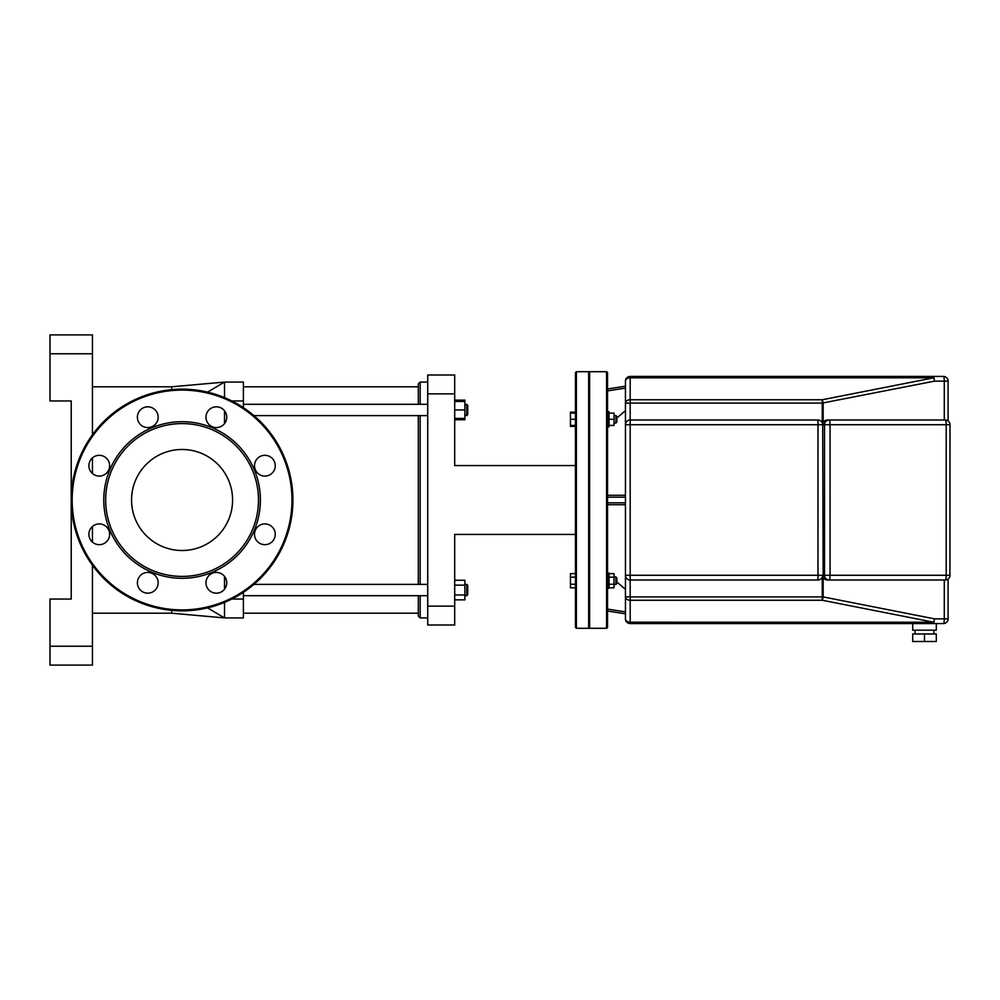 <?xml version="1.0" encoding="UTF-8"?>
<svg xmlns="http://www.w3.org/2000/svg" width="1000" height="1000" viewBox="0 0 1000 1000"><rect width="100%" height="100%" fill="white"/><g stroke="black" fill="none" stroke-linecap="round" stroke-linejoin="round"><path stroke-width="1.5" d="M466.775 404.288L466.775 415.613L467.725 414.663L467.725 405.225L464.888 404.288M454.7 418.438L464.888 418.438L464.888 400.138L454.7 400.138M454.7 409.95L464.888 409.95M454.7 401.463L464.888 401.463M243.388 595.712L427.725 595.712M253.938 584.388L427.725 584.388M464.888 584.388L466.775 584.388L466.775 595.712L464.888 595.712M466.775 595.712L467.725 594.775L467.725 585.337L466.775 584.388M454.7 585.15L464.888 585.15L464.888 580.25L454.7 580.25M454.7 599.862L464.888 599.862L464.888 585.15M454.7 594.95L464.888 594.95M418.288 595.712L418.288 616.038L420.175 617.925L420.175 595.712M420.175 584.388L420.175 415.613M420.175 404.288L420.175 382.075L418.288 383.963L418.288 404.288M418.288 415.613L418.288 584.388M454.7 419.75L464.888 419.75L464.888 418.438M454.7 606.125L427.725 606.125L427.725 625L454.7 625L454.7 534.438L575.45 534.438M427.725 606.125L427.725 393.875L454.7 393.875L454.7 465.562L575.45 465.562M454.7 393.875L454.7 375L427.725 375L427.725 393.875M607.525 411.737L609.038 411.737L609.038 426.838L607.525 426.838M614.038 415.513L615.925 415.513L615.925 423.062L614.038 423.062M615.925 423.062L616.875 422.113L616.875 416.45L615.925 415.513M607.525 588.263L609.038 588.263L609.038 573.162L607.525 573.162M615.925 584.487L616.875 583.55L616.875 577.888L615.925 576.938L615.925 584.487L614.038 584.487M930.163 622.2L930.163 623.575M876.388 377.8L876.388 376.425M576.4 371.7L575.45 372.65L575.45 627.35L576.4 628.3L576.4 371.7L588.663 371.7L588.663 628.3L589.612 627.35M606.587 628.3L589.612 628.3L589.612 371.7L606.587 371.7L606.587 628.3L607.525 627.35L607.525 372.65L606.587 371.7M575.45 577.175L570.45 577.175L570.45 587.8L575.45 587.8M575.45 584.25L570.45 584.25M575.45 573.638L570.45 573.638L570.45 577.175M575.45 413.15L570.45 413.15L570.45 426.362L575.45 426.362M575.45 419.288L570.45 419.288M575.45 425.412L570.45 425.412M575.45 412.2L570.45 412.2L570.45 413.15M672.062 622.2L672.062 623.575M609.038 577.175L614.038 577.175L614.038 573.638L609.038 573.638M609.038 587.8L614.038 587.8L614.038 577.175M609.038 584.25L614.038 584.25M609.038 425.412L614.038 425.412L614.038 413.15L609.038 413.15M609.038 419.288L614.038 419.288M625.45 386.2L607.525 389L625.45 386.2M625.45 410.675L616.875 418.013M607.525 611L625.45 613.8M616.875 581.987L625.45 589.325M607.525 504.712L625.45 504.712M625.45 495.288L607.525 495.288M182.075 449.487A50.512 50.512 0 0 0 131.55 500A50.512 50.512 0 0 0 182.075 550.513A50.512 50.512 0 0 0 232.587 500A50.512 50.512 0 0 0 182.075 449.487M292.913 500A110.85 110.85 0 0 0 182.075 389.15A110.85 110.85 0 0 0 71.225 500A110.85 110.85 0 0 0 182.075 610.85A110.85 110.85 0 0 0 292.913 500M182.075 578.3A78.3 78.3 0 0 0 260.375 500A78.3 78.3 0 0 0 182.075 421.7A78.3 78.3 0 0 0 103.775 500A78.3 78.3 0 0 0 182.075 578.3M182.075 576.413A76.413 76.413 0 0 0 258.488 500A76.413 76.413 0 0 0 182.075 423.587A76.413 76.413 0 0 0 105.662 500A76.413 76.413 0 0 0 182.075 576.413M158.15 582.8A10.375 10.375 0 0 0 147.775 572.425A10.375 10.375 0 0 0 137.4 582.8A10.375 10.375 0 0 0 147.775 593.175A10.375 10.375 0 0 0 158.15 582.8M223.7 575.462A10.375 10.375 0 0 0 209.025 575.462A10.375 10.375 0 0 0 209.025 590.138A10.375 10.375 0 0 0 223.7 590.138A10.375 10.375 0 0 0 223.7 575.462M264.875 523.925A10.375 10.375 0 0 0 254.488 534.3A10.375 10.375 0 0 0 264.875 544.675A10.375 10.375 0 0 0 275.25 534.3A10.375 10.375 0 0 0 264.875 523.925M257.538 458.363A10.375 10.375 0 0 0 257.538 473.038A10.375 10.375 0 0 0 272.213 473.038A10.375 10.375 0 0 0 272.213 458.363A10.375 10.375 0 0 0 257.538 458.363M205.987 417.2A10.375 10.375 0 0 0 216.363 427.575A10.375 10.375 0 0 0 226.75 417.2A10.375 10.375 0 0 0 216.363 406.825A10.375 10.375 0 0 0 205.987 417.2M140.438 424.538A10.375 10.375 0 0 0 155.113 424.538A10.375 10.375 0 0 0 155.113 409.862A10.375 10.375 0 0 0 140.438 409.862A10.375 10.375 0 0 0 140.438 424.538M99.275 476.075A10.375 10.375 0 0 0 109.65 465.7A10.375 10.375 0 0 0 99.275 455.325A10.375 10.375 0 0 0 88.9 465.7A10.375 10.375 0 0 0 99.275 476.075M106.613 541.638A10.375 10.375 0 0 0 106.613 526.962A10.375 10.375 0 0 0 91.938 526.962A10.375 10.375 0 0 0 91.938 541.638A10.375 10.375 0 0 0 106.613 541.638M92.45 613.2L171.7 613.2L171.7 610.363M224.525 410.788L224.525 423.612M171.7 389.637L171.7 386.8L224.525 382.075L224.525 397.6M224.525 576.388L224.525 589.212M224.525 602.4L224.525 617.925L243.388 617.925L243.388 592.337M243.388 407.663L243.388 382.075L224.525 382.075L207.537 392.125M92.45 646.225L50 646.225L50 665.088L92.45 665.088L92.45 565.225M50 646.225L50 599.05L71.225 599.05L71.225 400.95L50 400.95L50 353.775L92.45 353.775L92.45 334.913L50 334.913L50 353.775M92.45 542.112L92.45 526.475M92.45 473.525L92.45 457.887M92.45 434.775L92.45 353.775M625.45 424.725L625.45 381.138L625.45 424.725L630.175 424.725L630.175 420L817.987 420L630.175 420A4.713 4.713 0 0 0 625.45 424.725L625.45 618.862A4.713 4.713 0 0 0 630.175 623.575L912.712 623.575L912.712 630.188L936.3 630.188L936.3 623.575L943.375 623.575A4.713 4.713 0 0 0 948.088 618.862L948.088 579.075M934.525 618.862L933.612 623.575L943.375 623.575A4.713 4.713 0 0 0 948.088 618.862L934.525 618.862L823.162 596.912L823.162 577.312A4.713 4.625 -90 0 0 827.337 580L829.163 580A4.713 0.912 -90 0 0 830.075 575.275L824.525 575.275A4.713 4.625 90 0 0 829.163 580L945.288 580A4.713 4.713 0 0 0 950 575.275L946.2 575.275A4.713 0.912 90 0 1 945.288 580M823.162 577.312L822.7 424.725L824.525 424.725A4.713 4.625 -90 0 1 829.163 420L827.337 420A4.713 4.625 -90 0 0 823.162 422.688L823.162 403.088A4.713 0.9 -101.2 0 0 822.25 399.75L630.175 399.75A4.713 3.337 180 0 0 625.45 403.088L630.175 403.088L630.175 377.8A4.713 3.337 180 0 0 625.45 381.138A4.713 4.713 0 0 1 630.175 376.425L943.375 376.425A4.713 4.713 0 0 1 948.088 381.138L948.088 420.925M817.987 580A4.713 4.713 0 0 0 822.7 575.275L817.987 575.275L817.987 580L630.175 580L817.987 580M823.162 422.688L822.7 424.725A4.713 4.713 0 0 0 817.987 420L817.987 424.725L822.7 424.725M945.288 420L829.163 420A4.713 0.912 -90 0 1 830.075 424.725L950 424.725A4.713 4.713 0 0 0 945.288 420A4.713 0.912 90 0 1 946.2 424.725L946.2 575.275L830.075 575.275L830.075 424.725L824.525 424.725L824.525 575.275L822.7 575.275M630.175 580A4.713 4.713 0 0 1 625.45 575.275L625.45 618.862A4.713 3.337 0 0 0 630.175 622.2L630.175 600.25A4.713 3.337 180 0 1 625.45 596.912L630.175 596.912L630.175 575.275L625.45 575.275A4.713 4.713 0 0 0 630.175 580M944.287 420L944.287 381.138A4.713 0.912 90 0 0 943.375 376.425L933.612 376.425L934.525 381.138L948.088 381.138M933.938 622.225L630.175 622.2L630.175 623.575L933.612 623.575M933.938 377.775L822.25 399.75L822.25 403.088L934.525 381.138M933.612 376.425L630.175 376.425A4.713 4.713 0 0 0 625.45 381.138M912.712 633.962L936.3 633.962L936.3 641.5L912.712 641.5L912.712 633.962M924.5 633.962L924.5 641.5M924.5 623.575L936.3 623.575M607.525 390.913L625.45 388.1M625.45 611.9L607.525 609.087M625.45 502.825L607.525 502.825M607.525 497.175L625.45 497.175M182.075 609.9A109.9 109.9 0 0 0 291.975 500A109.9 109.9 0 0 0 182.075 390.1A109.9 109.9 0 0 0 72.175 500A109.9 109.9 0 0 0 182.075 609.9M171.7 613.2L224.525 617.925L207.537 607.875M231.825 599.05L243.388 599.05M231.825 400.95L243.388 400.95M817.987 575.275L630.175 575.275L630.175 424.725L817.987 424.725L817.987 575.275M949.912 575.275L950 424.725M630.175 420L630.175 403.088L822.25 403.088L822.25 422.688M933.612 377.8L630.175 377.8L630.175 376.425M944.287 580L944.287 618.862A4.713 0.912 90 0 1 943.375 623.575M933.612 622.2L822.25 600.25A4.713 0.9 -78.8 0 0 823.162 596.912L822.25 596.912L822.25 600.25L630.175 600.25L630.175 596.912L822.25 596.912L822.25 577.312M427.725 415.613L253.938 415.613M467.725 414.663L464.888 415.613M427.725 404.288L243.388 404.288M420.175 617.925L427.725 617.925M418.288 613.2L243.388 613.2M418.288 386.8L243.388 386.8M420.175 382.075L427.725 382.075M576.4 628.3L588.663 628.3M589.612 372.65L588.663 371.7M614.038 576.938L615.925 576.938M92.45 386.8L171.7 386.8M915.062 630.188L915.062 633.962M933.938 630.188L933.938 633.962"/></g></svg>
